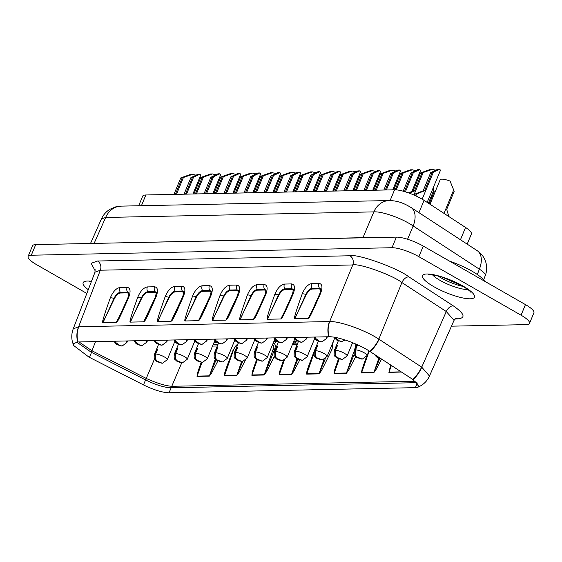 <?xml version="1.0" encoding="UTF-8"?>
<svg xmlns="http://www.w3.org/2000/svg" width="562" height="562" viewBox="0 0 562 562"><rect width="100%" height="100%" fill="white"/><g stroke="black" fill="none" stroke-linecap="round" stroke-linejoin="round"><path stroke-width="0.84" d="M451.469 326.178L526.292 324.625A20.85 4.946 -157.5 0 0 529.509 323.41A20.85 4.946 -157.5 0 0 521.065 315.205L418.873 256.686A20.85 4.946 -157.5 0 0 392.002 247.723L31.317 255.225A20.85 4.946 -157.5 0 0 28.1 256.434A20.85 4.946 -157.5 0 0 36.544 264.639L86.829 293.441M454.974 318.942L457.651 318.886C466.046 318.078 464.598 313.737 453.302 305.854L408.925 276.89C397.931 268.067 356.919 253.469 349.943 255.766L97.521 261.014L91.156 263.311L95.259 270.996M456.267 318.043L454.04 320.34L446.284 311.531L401.907 282.567C392.747 275.12 358.619 262.974 352.76 264.955L100.338 270.21L94.978 272.226L95.09 269.535M413.035 379.596L369.641 351.271C358.366 343.853 337.804 336.483 329.093 336.743L77.689 341.977A20.85 17.921 -89 0 1 78.617 326.768L73.222 328.882C71.585 333.238 71.346 337.699 72.519 342.265L73.65 345.511L88.944 357.109L144.055 385.195C153.883 389.916 162.088 392.445 168.663 392.782L415.718 387.647L417.763 387.274L418.823 386.361L413.035 379.596A20.85 12.715 -59 0 0 421.732 367.155L378.837 339.153C365.335 330.189 339.94 321.092 329.69 321.548L352.76 264.955A6.948 5.943 -91.2 0 0 349.943 255.766M119.938 287.484C116.123 288.236 112.927 291.685 110.335 297.832C104.694 313.568 104.265 315.549 103.197 319.195C102.417 321.696 102.347 322.855 103.001 322.679L116.271 322.405C117.802 321.078 117.381 323.143 128.656 297.453C130.925 291.334 130.426 287.955 127.153 287.33L119.938 287.484A4.868 4.159 -91.2 0 0 120.296 292.296C117.985 292.683 115.87 294.72 113.953 298.408L103.001 322.679M147.349 286.915C143.542 287.667 140.338 291.116 137.746 297.263C132.105 312.992 131.677 314.98 130.609 318.626C129.829 321.127 129.759 322.286 130.412 322.11L143.689 321.836C145.214 320.509 144.792 322.574 156.067 296.877C158.336 290.758 157.838 287.386 154.564 286.76L147.349 286.915A4.868 4.159 -91.2 0 0 147.708 291.727C145.396 292.107 143.282 294.144 141.364 297.839L130.412 322.11M174.761 286.339C170.953 287.098 167.75 290.547 165.158 296.687C159.517 312.423 159.095 314.411 158.02 318.05C157.241 320.551 157.17 321.717 157.824 321.541L171.101 321.26C172.625 319.94 172.204 322.005 183.479 296.307C185.748 290.189 185.249 286.817 181.976 286.191L174.761 286.339A4.868 4.159 -91.2 0 0 175.119 291.151C172.808 291.538 170.693 293.575 168.776 297.27L157.824 321.541M202.172 285.77C198.365 286.529 195.162 289.978 192.569 296.118C186.928 311.854 186.507 313.842 185.439 317.481C184.652 319.982 184.582 321.148 185.235 320.965L198.512 320.691C200.037 319.364 199.615 321.436 210.891 295.738C213.16 289.62 212.661 286.248 209.387 285.622L202.172 285.77A4.868 4.159 -91.2 0 0 202.531 290.582C200.22 290.968 198.105 293.006 196.194 296.694L185.235 320.965M229.591 285.201C225.776 285.96 222.573 289.409 219.981 295.549C214.34 311.285 213.918 313.273 212.85 316.912C212.064 319.413 212 320.572 212.647 320.396L225.924 320.122C227.448 318.795 227.027 320.867 238.302 295.169C240.571 289.051 240.072 285.679 236.799 285.053L229.591 285.201A4.868 4.159 -91.2 0 0 229.942 290.013C227.631 290.399 225.517 292.437 223.606 296.125L212.647 320.396M257.003 284.632C253.188 285.384 249.985 288.833 247.392 294.98C241.758 310.716 241.33 312.697 240.262 316.343C239.475 318.844 239.412 320.003 240.065 319.827L253.336 319.553C254.86 318.225 254.438 320.298 265.721 294.6C267.983 288.482 267.484 285.11 264.217 284.484L257.003 284.632A4.868 4.159 -91.2 0 0 257.354 289.444C255.043 289.83 252.935 291.868 251.017 295.556L240.065 319.827M284.414 284.063C280.6 284.815 277.396 288.264 274.811 294.411C269.17 310.147 268.741 312.128 267.674 315.774C266.887 318.275 266.824 319.434 267.477 319.258L280.747 318.984C282.272 317.656 281.85 319.722 293.132 294.031C295.401 287.913 294.895 284.534 291.629 283.908L284.414 284.063A4.868 4.159 -91.2 0 0 284.772 288.875C282.461 289.261 280.347 291.299 278.429 294.987L267.477 319.258M311.826 283.494C308.011 284.246 304.815 287.695 302.223 293.842C296.581 309.571 296.153 311.559 295.085 315.205C294.298 317.706 294.235 318.865 294.888 318.689L308.159 318.415C309.683 317.087 309.262 319.153 320.544 293.455C322.813 287.337 322.307 283.965 319.04 283.339L311.826 283.494A4.868 4.159 -91.2 0 0 312.184 288.306C309.873 288.685 307.758 290.723 305.84 294.418L294.888 318.689M369.641 351.271A20.85 12.469 -55.3 0 0 378.837 339.153L401.907 282.567A6.948 4.194 -56.9 0 1 408.925 276.89M329.093 336.743A20.85 17.71 -93.4 0 1 329.69 321.548L78.617 326.768L100.338 270.21A6.948 5.943 -91.2 0 0 97.521 261.014M95.512 341.598L91.985 350.779L79.024 341.942M415.311 381.24L171.761 386.298C165.144 385.771 156.643 383.151 146.253 378.437A15.293 5.163 -70.9 0 0 145.86 380.074L91.255 352.248L76.678 342.054M416.962 382.673L170.897 387.794C164.245 387.492 155.899 384.921 145.86 380.074M217.873 360.959L211.502 373.182L209.289 376.154L197.023 376.407L197.501 372.999L201.161 362.364M213.946 342.658L216.834 342.595M245.229 360.509L238.906 372.627L236.7 375.585L224.435 375.838C224.681 372.789 223.311 375.564 232.598 351.32L233.307 349.733M235.787 345.911L238.133 343.586M274.375 356.378L266.514 371.721L264.112 375.016L251.853 375.268L252.401 371.615L256.651 359.434M273.898 341.408L277.003 341.478M277.558 341.759L278.211 342.49M299.729 360.024L293.694 371.552L291.523 374.44L279.265 374.699L279.743 371.271L283.452 360.509M293.413 342.11L296.764 340.93M333.203 341.696L332.051 349.248C318.886 376.421 321.38 370.484 318.935 373.871L306.676 374.13C306.922 371.075 305.552 373.856 314.832 349.606L315.521 348.061M355.662 356.624L348.651 370.182L346.354 373.301L334.088 373.554L334.594 370.049L338.493 358.788M381.591 359.069L375.88 369.922L373.765 372.732L361.499 372.985L362.068 369.262L366.508 356.61M401.437 372.023L388.911 372.416L390.674 364.998M181.73 362.813L171.761 386.298A15.293 13.453 -76.8 0 1 170.897 387.794M77.689 341.977L73.503 343.663L73.65 345.511M154.515 358.956L146.253 378.437L91.985 350.779A15.293 4.299 -57.5 0 0 91.255 352.248M216.117 359.835L209.408 375.852A4.173 3.562 -91.2 0 1 209.289 376.154M215.288 359.013L209.408 375.852L197.143 376.104A4.173 3.569 -91.1 0 1 197.023 376.407M201.934 362.392L197.143 376.104L201.653 362.399M242.636 361.514L236.82 375.276A4.173 3.562 -91.2 0 1 236.7 375.585M241.611 361.563L236.82 375.276L224.554 375.535A4.173 3.569 -91.1 0 1 224.435 375.838M233.441 350.112L224.554 375.535L233.118 350.224A2.086 0.436 19.3 0 1 233.441 350.112A4.868 2.311 115.8 0 1 237.305 345.588M272.992 343.593L273.539 343.586C275.478 343.902 275.809 345.89 274.523 349.55C263.592 377.327 265.861 371.257 264.231 374.706A4.173 3.562 -91.2 0 1 264.112 375.016M272.458 344.871A4.868 2.311 115.8 0 1 273.118 349.29L264.231 374.706L251.966 374.966A4.173 3.569 -91.1 0 1 251.853 375.268M257.263 359.821L251.966 374.966L257.031 359.68M273.118 349.29A2.086 0.436 -160.7 0 1 274.523 349.55A4.173 0.78 -154.7 0 0 275.176 349.817M297.881 359.329L291.643 374.137A4.173 3.562 -91.2 0 1 291.523 374.44M296.989 358.844L291.643 374.137L279.384 374.39A4.173 3.569 -91.1 0 1 279.265 374.699M284.351 360.172L279.384 374.39L284.021 360.312M292.914 343.319L293.736 343.164A4.173 3.562 88.8 0 0 296.378 340.944M325.3 358.746L319.054 373.568A4.173 3.562 -91.2 0 1 318.935 373.871M323.979 359.483L319.054 373.568L306.796 373.821A4.173 3.569 -91.1 0 1 306.676 374.13M313.856 353.603L306.796 373.821L313.863 352.796M330.273 348.777A4.173 0.78 -154.7 0 0 332.051 349.248M354.186 354.432L346.466 372.999A4.173 3.562 -91.2 0 1 346.354 373.301M353.828 351.931L346.466 372.999L334.207 373.252A4.173 3.569 -91.1 0 1 334.088 373.554M339.174 359.041L334.207 373.252L338.921 358.949M379.807 358.401L373.885 372.43A4.173 3.562 -91.2 0 1 373.765 372.732M378.879 358.12L373.885 372.43L361.619 372.683A4.173 3.569 -91.1 0 1 361.499 372.985M369.199 350.99L361.619 372.683L368.609 351.868M401.191 371.861L389.03 372.114A4.173 3.569 -91.1 0 1 388.911 372.416M391.363 365.448L389.03 372.114L391.138 365.3M114.725 341.197A5.564 4.96 83.8 0 0 115.393 342.532L115.554 342.139M115.393 342.532L119.249 345.454L121.638 346.023M117.535 344.26L119.608 345.447L115.751 342.525A5.564 4.51 -87.3 0 1 115.196 341.19M125.839 340.972A6.948 1.651 22.5 0 1 126.879 342.525L122.151 346.002L119.608 345.447M134.704 340.783A5.564 4.96 83.8 0 0 135.379 342.11L135.533 341.724M135.379 342.11L139.228 345.033L141.624 345.609M137.521 343.839L139.594 345.026L135.737 342.103A5.564 4.51 -87.3 0 1 135.175 340.776M145.825 340.551A6.948 1.651 22.5 0 1 146.865 342.11L142.137 345.588L139.594 345.026M154.69 340.368A5.564 4.96 83.8 0 0 155.358 341.696L155.519 341.31M155.358 341.696L159.215 344.618L161.603 345.194M157.5 343.424L159.573 344.611L155.716 341.689A5.564 4.51 -87.3 0 1 155.161 340.361M165.804 340.136A6.948 1.651 22.5 0 1 166.844 341.689L162.116 345.173L159.573 344.611M174.67 339.954A5.564 4.96 83.8 0 0 175.337 341.282L175.499 340.895M175.337 341.282L179.194 344.204L181.589 344.78M177.48 343.01L179.552 344.197L175.702 341.274A5.564 4.51 -87.3 0 1 175.14 339.947M185.79 339.722A6.948 1.651 22.5 0 1 186.83 341.274L182.095 344.759L179.552 344.197M194.649 339.539A5.564 4.96 83.8 0 0 195.323 340.867L195.485 340.481M195.323 340.867L199.173 343.789L201.568 344.365M197.466 342.595L199.538 343.782L195.681 340.86A5.564 4.51 -87.3 0 1 195.126 339.525M205.769 339.308A6.948 1.651 22.5 0 1 206.809 340.86L202.081 344.344L199.538 343.782M214.635 339.125A5.564 4.96 83.8 0 0 215.302 340.453L215.464 340.066M215.302 340.453L219.159 343.375L221.554 343.944M217.445 342.181L219.517 343.368L215.668 340.446A5.564 4.51 -87.3 0 1 215.106 339.111M225.755 338.893A6.948 1.651 22.5 0 1 226.788 340.446L222.06 343.93L219.517 343.368M234.614 338.703A5.564 4.96 83.8 0 0 235.288 340.038L235.45 339.645M235.288 340.038L239.138 342.961L241.534 343.53M237.431 341.766L239.503 342.953L235.647 340.031A5.564 4.51 -87.3 0 1 235.092 338.696M245.735 338.479A6.948 1.651 22.5 0 1 246.774 340.031L242.046 343.508L239.503 342.953M254.6 338.289A5.564 4.96 83.8 0 0 255.267 339.617L255.429 339.23M255.267 339.617L259.124 342.539L261.513 343.115M257.41 341.345L259.482 342.532L255.626 339.61A5.564 4.51 -87.3 0 1 255.071 338.282M265.714 338.057A6.948 1.651 22.5 0 1 266.753 339.617L262.025 343.094L259.482 342.532M274.579 337.874A5.564 4.96 83.8 0 0 275.254 339.202L275.408 338.816M275.254 339.202L279.103 342.125L281.499 342.701M277.396 340.93L279.469 342.118L275.612 339.195A5.564 4.51 -87.3 0 1 275.05 337.867M285.7 337.643A6.948 1.651 22.5 0 1 286.739 339.195L282.012 342.68L279.469 342.118M294.565 337.46A5.564 4.96 83.8 0 0 295.233 338.788L295.394 338.401M295.233 338.788L299.089 341.71L301.478 342.286M297.375 340.516L299.448 341.703L295.591 338.781A5.564 4.51 -87.3 0 1 295.036 337.453M305.679 337.228A6.948 1.651 22.5 0 1 306.719 338.781L301.991 342.265L299.448 341.703M314.544 337.045A5.564 4.96 83.8 0 0 315.212 338.373L315.373 337.987M315.212 338.373L319.068 341.296L321.464 341.872M317.354 340.101L319.427 341.289L315.577 338.366A5.564 4.51 -87.3 0 1 315.015 337.031M325.665 336.814A6.948 1.651 22.5 0 1 326.705 338.366L321.97 341.851L319.427 341.289M334.826 337.326A5.564 4.96 83.8 0 0 335.198 337.959L335.359 337.572M335.198 337.959L339.055 340.881L341.443 341.45M337.341 339.687L339.413 340.874L335.556 337.952A5.564 4.51 -87.3 0 1 335.289 337.411M345.216 340.017L341.956 341.436L339.413 340.874M162.573 363.192A5.564 4.96 -96.2 0 1 162.249 363.221L157.915 361.45C155.892 360.987 155.14 358.5 155.674 353.997A6.948 1.651 22.5 0 1 163.177 356.308A6.948 1.651 22.5 0 1 167.258 359.715L162.573 363.192M159.629 362.645L157.557 361.457L161.891 363.228A5.564 4.51 92.7 0 0 162.011 363.221M157.669 349.178L157.381 349.009A6.948 1.651 -157.5 0 1 157.746 349.002L155.674 353.997M161.891 363.228L156.791 361.549C155.611 359.736 153.496 361.029 154.417 354.397A6.948 1.651 22.5 0 1 155.316 354.004C154.712 358.324 155.456 360.811 157.557 361.457M157.381 349.009L155.316 354.004M182.552 362.778A5.564 4.96 -96.2 0 1 182.228 362.799L177.901 361.036C175.871 360.572 175.126 358.085 175.66 353.575A6.948 1.651 22.5 0 1 183.156 355.894A6.948 1.651 22.5 0 1 187.244 359.301L182.552 362.778M179.608 362.23L177.536 361.043L181.877 362.799A5.564 4.51 92.7 0 0 181.997 362.806M177.655 348.763L177.367 348.595A6.948 1.651 -157.5 0 1 177.725 348.588L175.66 353.575M178.463 344.183L174.403 353.983C173.475 360.614 175.597 359.315 176.777 361.134L181.87 362.813M177.367 348.595L175.295 353.589C174.691 357.91 175.435 360.397 177.536 361.043M202.538 362.364A5.564 4.96 -96.2 0 1 202.215 362.385L197.88 360.621C195.857 360.158 195.105 357.671 195.639 353.161A6.948 1.651 22.5 0 1 203.142 355.479A6.948 1.651 22.5 0 1 207.223 358.886L202.538 362.364M199.594 361.816L197.522 360.628L201.856 362.385A5.564 4.51 92.7 0 0 201.976 362.385M197.634 348.349L197.346 348.18A6.948 1.651 -157.5 0 1 197.705 348.173L195.639 353.161M198.442 343.768L194.382 353.568C193.461 360.193 195.576 358.9 196.756 360.72L201.856 362.392M197.346 348.18L195.281 353.168C194.677 357.495 195.421 359.982 197.522 360.628M222.517 361.949A5.564 4.96 -96.2 0 1 222.194 361.97L217.866 360.207C215.836 359.736 215.091 357.256 215.625 352.746A6.948 1.651 22.5 0 1 223.121 355.065A6.948 1.651 22.5 0 1 227.21 358.472L222.517 361.949M219.573 361.401L217.501 360.214L221.842 361.97A5.564 4.51 92.7 0 0 221.962 361.97M217.62 347.927L217.332 347.766A6.948 1.651 -157.5 0 1 217.691 347.759L215.625 352.746M218.421 343.347L214.361 353.154C213.441 359.778 215.562 358.486 216.742 360.305L221.835 361.977M217.332 347.766L215.26 352.753C214.656 357.081 215.401 359.568 217.501 360.214M242.503 361.535A5.564 4.96 -96.2 0 1 242.18 361.556L237.845 359.792C235.815 359.322 235.071 356.835 235.604 352.332A6.948 1.651 22.5 0 1 243.107 354.643A6.948 1.651 22.5 0 1 247.189 358.057L242.503 361.535M239.56 360.987L237.487 359.799L241.822 361.549M237.6 347.513L237.312 347.351A6.948 1.651 -157.5 0 1 237.67 347.344L235.604 352.332M238.407 342.932L234.347 352.732C233.427 359.364 235.541 358.071 236.721 359.884L241.815 361.563A5.564 4.51 92.7 0 0 241.941 361.556M237.312 347.351L235.246 352.339C234.635 356.666 235.387 359.153 237.487 359.799M262.482 361.113A5.564 4.96 -96.2 0 1 262.159 361.141L257.825 359.371C255.801 358.907 255.057 356.42 255.584 351.917A6.948 1.651 22.5 0 1 263.086 354.229A6.948 1.651 22.5 0 1 267.175 357.643L262.482 361.113M259.539 360.565L257.466 359.378L261.808 361.134M257.586 347.098L257.291 346.93A6.948 1.651 -157.5 0 1 257.656 346.923L255.584 351.917M258.387 342.518L254.326 352.318C253.406 358.949 255.527 357.657 256.701 359.469L261.801 361.148A5.564 4.51 92.7 0 0 261.92 361.141M257.291 346.93L255.225 351.924C254.621 356.252 255.366 358.732 257.466 359.378M282.468 360.699A5.564 4.96 -96.2 0 1 282.145 360.727L277.811 358.956C275.78 358.493 275.036 356.006 275.57 351.503A6.948 1.651 22.5 0 1 283.065 353.814A6.948 1.651 22.5 0 1 287.154 357.221L282.468 360.699M279.518 360.151L277.445 358.963L281.787 360.72A5.564 4.51 92.7 0 0 281.906 360.727M277.565 346.684L277.277 346.515A6.948 1.651 -157.5 0 1 277.635 346.508L275.57 351.503M278.373 342.103L274.312 351.903C273.385 358.535 275.506 357.242 276.687 359.055L281.78 360.734M277.277 346.515L275.211 351.51C274.6 355.83 275.352 358.317 277.445 358.963M302.447 360.284A5.564 4.96 -96.2 0 1 302.124 360.305L297.79 358.542C295.767 358.078 295.015 355.591 295.549 351.081A6.948 1.651 22.5 0 1 303.051 353.4A6.948 1.651 22.5 0 1 307.133 356.807L302.447 360.284M299.504 359.736L297.431 358.549L301.766 360.305A5.564 4.51 92.7 0 0 301.885 360.312M297.544 346.269L297.256 346.101A6.948 1.651 -157.5 0 1 297.621 346.094L295.549 351.081M298.352 341.689L294.291 351.489C293.371 358.12 295.486 356.821 296.666 358.64L301.766 360.319M297.256 346.101L295.19 351.095C294.586 355.416 295.331 357.903 297.431 358.549M322.426 359.87A5.564 4.96 -96.2 0 1 322.103 359.891L317.776 358.127C315.746 357.664 315.001 355.177 315.535 350.667A6.948 1.651 22.5 0 1 323.031 352.985A6.948 1.651 22.5 0 1 327.119 356.392L322.426 359.87M319.483 359.322L317.411 358.135L321.752 359.891A5.564 4.51 92.7 0 0 321.871 359.891M317.53 345.855L317.242 345.686A6.948 1.651 -157.5 0 1 317.6 345.679L315.535 350.667M318.338 341.274L314.277 351.074C313.35 357.699 315.472 356.406 316.652 358.226L321.745 359.898M317.242 345.686L315.17 350.674C314.565 355.001 315.31 357.488 317.411 358.135M342.413 359.455A5.564 4.96 -96.2 0 1 342.089 359.476L337.755 357.713C335.732 357.242 334.98 354.762 335.514 350.252A6.948 1.651 22.5 0 1 343.017 352.571A6.948 1.651 22.5 0 1 347.098 355.978L342.413 359.455M339.469 358.907L337.397 357.72L341.731 359.476A5.564 4.51 92.7 0 0 341.851 359.476M337.509 345.433L337.221 345.272A6.948 1.651 -157.5 0 1 337.586 345.265L335.514 350.252M338.317 340.853L334.257 350.66C333.336 357.284 335.451 355.992 336.631 357.811L341.731 359.483M337.221 345.272L335.156 350.259C334.552 354.587 335.296 357.074 337.397 357.72M362.392 359.041A5.564 4.96 -96.2 0 1 362.068 359.062L357.741 357.299C355.711 356.828 354.966 354.341 355.5 349.838A6.948 1.651 22.5 0 1 362.996 352.149A6.948 1.651 22.5 0 1 367.084 355.563L362.392 359.041M359.448 358.493L357.376 357.306L361.717 359.055M357.495 345.019L357.207 344.857A6.948 1.651 -157.5 0 1 357.565 344.85L355.5 349.838M356.652 344.408L354.243 350.238C353.315 356.87 355.437 355.577 356.617 357.39L361.71 359.069A5.564 4.51 92.7 0 0 361.837 359.062M357.207 344.857L355.135 349.845C354.531 354.172 355.275 356.659 357.376 357.306M380.629 358.444L376.238 355.57M379.434 358.071L377.362 356.884L380.867 358.598M375.571 355.135L377.362 356.884M128.972 293.954L127.539 292.879L120.324 293.034C118.196 293.392 116.243 295.233 114.451 298.541L113.953 298.408A4.868 1.363 -160.1 0 0 110.335 297.832M116.271 322.405L119.966 315.387L127.96 297.593A4.868 0.864 23.3 0 1 128.656 297.446M128.979 293.055L127.511 292.142A4.868 4.159 -91.2 0 1 127.153 287.33M156.384 293.385L154.95 292.31L147.736 292.458C145.614 292.823 143.654 294.664 141.863 297.972L141.364 297.839A4.868 1.363 -160.1 0 0 137.746 297.263M143.689 321.836L155.372 297.024L156.384 292.465M156.362 292.423L154.922 291.573A4.868 4.159 -91.2 0 1 154.564 286.76M155.379 297.024A4.868 0.864 23.3 0 1 156.067 296.877M183.795 292.816L182.362 291.741L175.147 291.889C173.026 292.254 171.066 294.088 169.274 297.396L168.776 297.27A4.868 1.363 -160.1 0 0 165.158 296.687M171.101 321.26L182.783 296.455A4.868 0.864 23.3 0 1 183.479 296.307M183.809 291.91L182.783 296.455M183.774 291.847L182.334 291.004A4.868 4.159 -91.2 0 1 181.976 286.191M211.207 292.247L209.774 291.172L202.559 291.32C200.437 291.685 198.477 293.519 196.686 296.827L196.194 296.694A4.868 1.363 -160.1 0 0 192.569 296.118M198.512 320.691L210.202 295.886A4.868 0.864 23.3 0 1 210.891 295.738M211.221 291.341L210.202 295.886M211.186 291.278L209.745 290.435A4.868 4.159 -91.2 0 1 209.387 285.622M238.618 291.678L237.185 290.603L229.977 290.751C227.849 291.116 225.889 292.95 224.097 296.258L223.606 296.125A4.868 1.363 -160.1 0 0 219.981 295.549M225.924 320.122L237.614 295.317L238.59 290.68L237.157 289.866A4.868 4.159 -91.2 0 1 236.799 285.053M237.614 295.31A4.868 0.864 23.3 0 1 238.302 295.169M266.03 291.109L264.604 290.027L257.389 290.182C255.26 290.54 253.3 292.38 251.509 295.689L251.017 295.556A4.868 1.363 -160.1 0 0 247.392 294.98M253.336 319.553L257.031 312.535L265.025 294.741A4.868 0.864 23.3 0 1 265.721 294.6M265.025 294.741L266.037 290.182M266.009 290.14L264.569 289.29A4.868 4.159 -91.2 0 1 264.217 284.477M293.441 290.533L292.015 289.458L284.801 289.613C282.672 289.971 280.712 291.811 278.921 295.12L278.429 294.987A4.868 1.363 -160.1 0 0 274.811 294.411M280.747 318.984L284.442 311.966L292.437 294.172A4.868 0.864 23.3 0 1 293.132 294.024M293.427 289.57L291.98 288.72A4.868 4.159 -91.2 0 1 291.629 283.908M320.853 289.964L319.427 288.889L312.212 289.037C310.084 289.402 308.124 291.242 306.339 294.551L305.84 294.418A4.868 1.363 -160.1 0 0 302.223 293.842M308.159 318.415L311.854 311.397L319.848 293.603A4.868 0.864 23.3 0 1 320.544 293.455M320.867 289.065L319.848 293.603M320.839 289.001L319.399 288.151A4.868 4.159 -91.2 0 1 319.04 283.339M449.516 261.119A33.017 7.826 22.5 0 1 471.806 271.067A33.017 7.826 22.5 0 1 484.613 281.211M392.002 247.723L396.393 237.115A20.85 4.946 22.5 0 1 423.27 246.086L525.456 304.604A20.85 4.946 22.5 0 1 533.9 312.802L529.509 323.41M396.393 237.115L35.708 244.618A20.85 4.946 22.5 0 0 32.491 245.833L28.1 256.434M138.695 205.762L142.664 196.187A20.85 4.946 22.5 0 1 145.874 194.979L394.566 189.801A20.85 4.946 22.5 0 1 424.064 200.367L465.547 227.448A20.85 4.946 22.5 0 1 471.37 234.052L467.191 244.147M233.265 192.239L233.574 193.152M253.244 191.825L253.56 192.738M273.23 191.403L273.539 192.323M293.209 190.989L293.519 191.902M313.196 190.574L313.505 191.487M333.175 190.16L333.484 191.073M353.161 189.745L353.47 190.658M373.14 189.331L373.449 190.244M393.119 188.909L393.435 189.83M413.105 188.495L413.548 189.823M433.084 188.08L434.215 191.691L429.228 203.739M430.007 204.252L440.137 179.791A11.121 2.634 22.5 0 1 450.057 181.069L454.201 191.277L446.706 209.366L448.834 216.539M192.569 174.361L190.588 174.403L180.76 177.915L182.2 177.887L192.569 174.361A8.339 1.974 -157.5 0 0 196.686 175.098M186.542 194.129L193.574 177.163L199.932 174.206A11.121 2.634 22.5 0 1 200.508 175.681L192.914 193.995M193.574 177.163L190.862 177.704L197.95 174.248L199.932 174.206M210.574 173.981L212.548 173.946L202.187 177.473L200.739 177.501L210.574 173.981M206.528 193.714L213.553 176.749L219.911 173.791A11.121 2.634 22.5 0 1 220.487 175.26L212.9 193.581M213.553 176.749L210.841 177.29L217.93 173.834L219.911 173.791M230.553 173.567L232.535 173.525L222.166 177.051L220.725 177.086L230.553 173.567M226.507 193.3L233.539 176.335L239.897 173.377A11.121 2.634 22.5 0 1 240.466 174.845L232.879 193.166M233.539 176.335L230.82 176.875L237.916 173.412L239.897 173.377M250.533 173.152L252.514 173.11L242.152 176.637L240.705 176.665L250.533 173.152M246.493 192.885L253.518 175.92L259.876 172.956A11.121 2.634 22.5 0 1 260.452 174.431L252.865 192.752M253.518 175.92L250.807 176.461L257.895 172.998L259.876 172.956M270.519 172.738L272.5 172.696L262.131 176.222L260.691 176.25L270.519 172.738M266.472 192.464L273.497 175.506L279.855 172.541A11.121 2.634 22.5 0 1 280.431 174.016L272.844 192.337M273.497 175.506L270.786 176.039L277.881 172.583L279.855 172.541M290.498 172.323L292.479 172.281L282.117 175.808L280.67 175.836L290.498 172.323M286.458 192.049L293.483 175.091L299.841 172.127A11.121 2.634 22.5 0 1 300.417 173.602L292.83 191.916M293.483 175.091L290.772 175.625L297.86 172.169L299.841 172.127M310.484 171.909L312.458 171.867L302.096 175.393L300.656 175.421L310.484 171.909M306.438 191.635L313.463 174.67L319.82 171.712A11.121 2.634 22.5 0 1 320.396 173.187L312.809 191.502M313.463 174.67L310.751 175.211L317.839 171.754L319.82 171.712M330.463 171.487L332.444 171.452L322.075 174.979L320.635 175.007L330.463 171.487M326.424 191.22L333.449 174.255L339.806 171.298A11.121 2.634 22.5 0 1 340.382 172.766L332.788 191.087M333.449 174.255L330.737 174.796L337.825 171.34L339.806 171.298M350.449 171.073L352.423 171.031L342.061 174.557L340.614 174.592L350.449 171.073M346.403 190.806L353.428 173.841L359.785 170.883A11.121 2.634 22.5 0 1 360.361 172.351L352.774 190.673M353.428 173.841L350.716 174.382L357.804 170.918L359.785 170.883M370.428 170.658L372.409 170.616L362.04 174.143L360.6 174.171L370.428 170.658M366.382 190.392L373.414 173.426L379.772 170.462A11.121 2.634 22.5 0 1 380.341 171.937L372.754 190.258M373.414 173.426L370.702 173.967L377.79 170.504L379.772 170.462M390.407 170.244L392.388 170.202L382.027 173.728L380.579 173.756L390.407 170.244M386.368 189.97L393.393 173.012L399.751 170.047A11.121 2.634 22.5 0 1 400.327 171.522L392.74 189.844M393.393 173.012L390.681 173.546L397.77 170.089L399.751 170.047M410.393 169.829L412.375 169.787L402.006 173.314L400.566 173.342L410.393 169.829M405.399 191.846L413.372 172.597L419.73 169.633A11.121 2.634 22.5 0 1 420.306 171.108L411.862 191.494M413.372 172.597L410.66 173.131L417.756 169.675L419.73 169.633M430.373 169.415L432.354 169.373L421.992 172.899L420.545 172.927L430.373 169.415M422.167 199.194L433.358 172.176L439.716 169.218A11.121 2.634 22.5 0 1 440.292 170.693L427.162 202.39M433.358 172.176L430.647 172.717L437.735 169.26L439.716 169.218M184.034 194.185L190.862 177.704M403.27 191.22L404.612 191.192L412.108 173.103M404.015 191.431L404.612 191.192M408.448 192.864L413.049 191.017L414.496 190.989L421.992 172.899M409.164 193.124L414.496 190.989M414.651 195.351L415.22 193.981L423.151 190.806L424.591 190.778L432.087 172.689M415.22 193.981L416.66 193.953L424.591 190.778M173.932 194.389L180.76 177.915M175.379 194.361L182.2 177.887M185.474 194.15L192.302 177.676M193.918 193.974L200.739 177.501M195.358 193.946L202.187 177.473M204.013 193.764L210.841 177.29M205.46 193.735L212.281 177.262M213.897 193.56L220.725 177.086M215.344 193.532L222.166 177.051M223.999 193.349L230.82 176.875M225.439 193.321L232.268 176.84M233.883 193.145L240.705 176.665M235.323 193.117L242.152 176.637M243.978 192.935L250.807 176.461M245.425 192.907L252.247 176.426M253.862 192.731L260.691 176.25M255.31 192.703L262.131 176.222M263.964 192.52L270.786 176.039M265.405 192.492L272.233 176.011M273.849 192.316L280.67 175.836M275.289 192.281L282.117 175.808M283.943 192.106L290.772 175.625M285.391 192.071L292.212 175.597M293.828 191.895L300.656 175.421M295.268 191.867L302.096 175.393M303.93 191.691L310.751 175.211M305.37 191.656L312.198 175.182M313.807 191.48L320.635 175.007M315.254 191.452L322.075 174.979M323.909 191.27L330.737 174.796M325.349 191.242L332.177 174.768M333.793 191.066L340.614 174.592M335.233 191.038L342.061 174.557M343.895 190.855L350.716 174.382M345.335 190.827L352.156 174.346M353.772 190.651L360.6 174.171M355.219 190.623L362.04 174.143M363.874 190.441L370.702 173.967M365.314 190.413L372.142 173.932M373.758 190.237L380.579 173.756M375.198 190.209L382.027 173.728M383.853 190.026L390.681 173.546M385.3 189.998L392.121 173.518M393.737 189.823L400.566 173.342M395.177 189.801L402.006 173.314M403.179 191.199L410.66 173.131M413.049 191.017L420.545 172.927M423.151 190.806L430.647 172.717M212.548 173.946A8.339 1.974 -157.5 0 0 216.672 174.684M232.535 173.525A8.339 1.974 -157.5 0 0 236.651 174.269M252.514 173.11A8.339 1.974 -157.5 0 0 256.637 173.855M272.5 172.696A8.339 1.974 -157.5 0 0 276.616 173.433M292.479 172.281A8.339 1.974 -157.5 0 0 296.603 173.019M312.458 171.867A8.339 1.974 -157.5 0 0 316.582 172.604M332.444 171.452A8.339 1.974 -157.5 0 0 336.561 172.19M352.423 171.031A8.339 1.974 -157.5 0 0 356.547 171.775M372.409 170.616A8.339 1.974 -157.5 0 0 376.526 171.361M392.388 170.202A8.339 1.974 -157.5 0 0 396.512 170.939M412.375 169.787A8.339 1.974 -157.5 0 0 416.491 170.525M432.354 169.373A8.339 1.974 -157.5 0 0 436.477 170.11M415.852 195.899L416.66 193.953M121.132 206.128A20.85 17.822 88.8 0 0 105.656 217.459L101.448 218.892C103.303 214.789 106.183 211.558 110.103 209.197L115.674 206.879L121.132 206.128L389.318 200.55A20.85 17.822 88.8 0 0 373.835 211.881C382.167 211.221 402.476 218.499 413.154 225.966L479.379 269.191A20.85 5.037 21.2 0 1 485.245 275.675A20.85 20.85 0 0 0 477.201 250.68A20.85 12.575 123.1 0 1 479.379 269.191L477.321 274.509M365.272 237.761L362.982 237.663A6.948 5.943 -91.2 0 1 362.919 237.81M94.107 243.402A6.948 5.943 -91.2 0 0 94.177 243.255L105.656 217.459L373.835 211.881L362.982 237.663L92.323 243.444M88.269 289.697A28.149 6.674 22.5 0 1 91.487 281.316M463.081 286.093A28.149 6.674 22.5 0 1 470.141 298.801A28.149 6.674 22.5 0 1 433.864 286.697A28.149 6.674 22.5 0 1 426.804 273.989A28.149 6.674 22.5 0 1 463.081 286.093M457.651 318.886A6.948 5.943 88.8 0 0 455.845 318.24M453.302 305.854A6.948 4.194 -56.9 0 0 446.284 311.531L421.732 367.155L429.466 376.02C427.19 381.148 423.291 384.9 417.77 387.274M412.613 379.315A20.85 12.575 -56.9 0 0 421.591 367.063M370.056 351.538A20.85 12.575 -56.9 0 0 379.034 339.286M415.395 387.654L417.313 383.024M169.007 392.782L171.817 386.305M143.5 384.914L145.565 379.926A15.293 4.686 -63 0 1 146.155 378.395M92.112 350.85A15.293 4.679 -63 0 0 91.522 352.381L89.456 357.376M328.77 336.75A20.85 17.822 -91.2 0 1 329.536 321.555M77.999 341.963A20.85 17.822 -91.2 0 1 78.764 326.768M212.527 346.087L217.332 345.988M213.539 343.642A4.173 3.562 88.8 0 0 214.143 342.651M213.04 344.843L217.845 344.745M233.195 350.414A2.086 0.436 19.3 0 1 233.118 350.224L235.604 346.094L237.719 344.59M276.181 341.359A4.173 3.562 88.8 0 1 273.539 343.586A2.086 1.784 88.8 0 0 272.879 343.86M292.458 344.422L297.263 344.323M297.776 343.08L293.736 343.164A2.086 1.784 88.8 0 0 292.732 343.768M352.402 343.178L353.709 343.15M355.57 343.93A4.868 2.311 115.8 0 1 355.395 347.464M117.177 344.267L119.249 345.454M137.156 343.853L139.228 345.033M157.142 343.431L159.215 344.618M177.121 343.017L179.194 344.204M197.107 342.602L199.173 343.789M217.087 342.188L219.159 343.375M237.066 341.773L239.138 342.961M257.052 341.359L259.124 342.539M277.031 340.937L279.103 342.125M297.017 340.523L299.089 341.71M316.996 340.108L319.068 341.296M336.982 339.694L339.055 340.881M159.987 362.638L157.915 361.45M179.973 362.223L177.901 361.036M174.403 353.983A6.948 1.651 22.5 0 1 175.295 353.589M199.953 361.809L197.88 360.621M194.382 353.568A6.948 1.651 22.5 0 1 195.281 353.168M219.932 361.394L217.866 360.207M214.361 353.154A6.948 1.651 22.5 0 1 215.26 352.753M239.918 360.973L237.845 359.792M234.347 352.732A6.948 1.651 22.5 0 1 235.246 352.339M259.897 360.558L257.825 359.371M254.326 352.318A6.948 1.651 22.5 0 1 255.225 351.924M279.883 360.144L277.811 358.956M274.312 351.903A6.948 1.651 22.5 0 1 275.211 351.51M299.862 359.729L297.79 358.542M294.291 351.489A6.948 1.651 22.5 0 1 295.19 351.095M319.848 359.315L317.776 358.127M314.277 351.074A6.948 1.651 22.5 0 1 315.17 350.674M339.827 358.9L337.755 357.713M334.257 350.66A6.948 1.651 22.5 0 1 335.156 350.259M359.813 358.479L357.741 357.299M354.243 350.238A6.948 1.651 22.5 0 1 355.135 349.845M378.662 357.158L377.72 356.877M116.573 322.23L122.593 309.774M114.451 298.541L102.867 322.511M127.539 292.879A0.695 0.597 -91.2 0 0 127.511 292.142L120.296 292.296A0.695 0.597 -91.2 0 1 120.324 293.034M143.984 321.661L150.005 309.205M141.863 297.972L130.279 321.942M154.95 292.31A0.695 0.597 -91.2 0 0 154.922 291.573L147.708 291.72A0.695 0.597 -91.2 0 1 147.736 292.458M171.396 321.092L177.416 308.629M169.274 297.396L157.69 321.373M182.362 291.741A0.695 0.597 -91.2 0 0 182.334 291.004L175.119 291.151A0.695 0.597 -91.2 0 1 175.147 291.889M198.808 320.516L204.828 308.06M196.686 296.827L185.102 320.804M209.774 291.172A0.695 0.597 -91.2 0 0 209.745 290.435L202.531 290.582A0.695 0.597 -91.2 0 1 202.559 291.32M226.219 319.947L232.239 307.491M224.097 296.258L212.513 320.235M237.185 290.603A0.695 0.597 -91.2 0 0 237.157 289.866L229.942 290.013A0.695 0.597 -91.2 0 1 229.977 290.751M253.631 319.378L259.651 306.922M251.509 295.689L239.925 319.666M264.604 290.027A0.695 0.597 -91.2 0 0 264.569 289.29L257.354 289.444A0.695 0.597 -91.2 0 1 257.389 290.182M281.049 318.809L287.063 306.353M278.921 295.12L267.343 319.09M292.015 289.458A0.695 0.597 -91.2 0 0 291.98 288.72L284.772 288.875A0.695 0.597 -91.2 0 1 284.801 289.613M308.461 318.24L314.474 305.784M306.339 294.551L294.755 318.521M319.427 288.889A0.695 0.597 -91.2 0 0 319.399 288.151L312.184 288.299A0.695 0.597 -91.2 0 1 312.212 289.037M390.119 200.543L394.566 189.801M145.874 194.979L141.427 205.706M418.964 212.668L424.064 200.367M465.547 227.448L460.454 239.749M428.392 203.198L433.773 190.202M443.987 213.37L453.759 189.787M176.447 194.34L183.472 177.374M196.426 193.925L203.458 176.96M216.412 193.511L223.437 176.545M236.391 193.096L243.416 176.131M256.377 192.675L263.402 175.716M276.356 192.26L283.381 175.302M296.336 191.846L303.368 174.88M316.322 191.431L323.347 174.466M336.301 191.017L343.333 174.051M356.287 190.602L363.312 173.637M376.266 190.181L383.291 173.222M396.21 189.858L403.277 172.808M413.885 195.014L423.256 172.386M389.318 200.55C399.132 200.775 405.202 204.097 410.977 207.455L410.977 207.455A20.85 12.575 123.1 0 1 413.154 225.966L407.555 239.264M418.873 256.686L423.27 246.086M521.065 315.205L525.456 304.604M31.317 255.225L35.708 244.618M438.1 276.047A21.201 5.023 -157.5 0 0 441.086 277.888A21.201 5.023 -157.5 0 0 463.123 286.416M467.774 289.486A21.201 5.023 22.5 0 1 440.053 280.382A21.201 5.023 22.5 0 1 432.635 274.93M454.04 320.34L429.466 376.02M94.978 272.226L73.222 328.882M113.917 341.218L116.348 344.309L121.16 346.03M127.539 340.937L126.879 342.525M133.904 340.804L136.334 343.895L141.139 345.609M147.518 340.516L146.865 342.11M153.883 340.389L156.313 343.48L161.125 345.194M167.504 340.101L166.844 341.689M173.869 339.968L176.292 343.066L181.105 344.78M187.483 339.687L186.83 341.274M193.848 339.553L196.278 342.651L201.084 344.365M207.469 339.272L206.809 340.86M213.827 339.139L216.258 342.23L221.07 343.951M227.448 338.858L226.788 340.446M233.813 338.724L236.244 341.815L241.049 343.537M247.435 338.443L246.774 340.031M253.792 338.31L256.223 341.401L261.035 343.115M267.414 338.022L266.753 339.617M273.778 337.895L276.209 340.986L281.014 342.701M287.4 337.607L286.739 339.195M293.757 337.474L296.188 340.572L301 342.286M307.379 337.193L306.719 338.781M313.744 337.06L316.174 340.158L320.979 341.872M327.358 336.779L326.705 338.366M333.94 337.179L336.849 340.172L340.958 341.457M158.477 344.597L154.417 354.397M174.754 341.626L167.258 359.715M194.74 341.204L187.244 359.301M214.719 340.79L207.223 358.886M234.705 340.375L227.21 358.472M254.684 339.961L247.189 358.057M274.67 339.546L267.175 357.643M294.65 339.132L287.154 357.221M314.629 338.71L307.133 356.807M334.615 338.296L327.119 356.392M352.599 342.701L347.098 355.978M369.023 350.878L367.084 355.563M374.285 354.299L376.596 356.975L380.888 358.612M127.96 297.593L128.944 292.964M292.437 294.172L293.448 289.627M89.407 281.822L91.304 281.78M410.977 207.455L477.201 250.68M485.245 275.675L483.622 279.862M101.469 218.843L90.51 243.479M428.743 274.762C426.713 274.087 438.676 275.563 443.193 277.544L462.21 285.882C467.668 289.304 470.478 291.376 470.647 292.121"/></g></svg>
